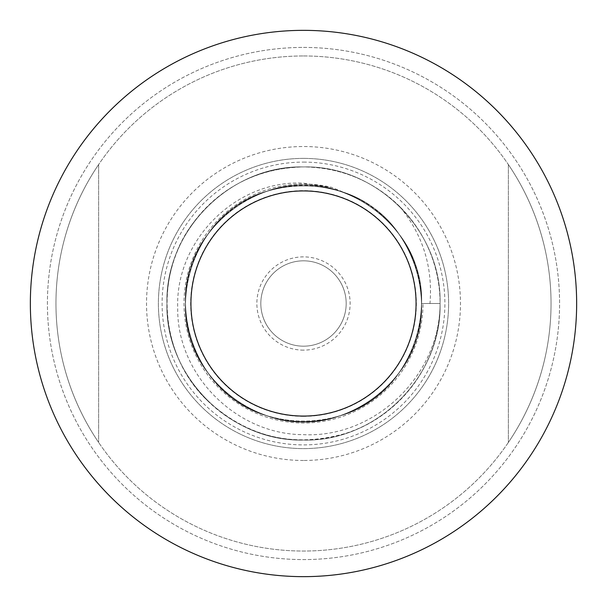 <?xml version="1.0" encoding="UTF-8"?>
<svg xmlns="http://www.w3.org/2000/svg" width="607" height="607" viewBox="0 0 607 607"><rect width="100%" height="100%" fill="white"/><g stroke="black" fill="none" stroke-linecap="round" stroke-linejoin="round"><path stroke-width="0.46" stroke-dasharray="3.04 2.28" d="M303.5 158.389A145.111 145.111 0 0 1 448.611 303.5A145.111 145.111 0 0 1 303.5 448.611A145.111 145.111 0 0 1 158.389 303.5A145.111 145.111 0 0 1 303.5 158.389A145.111 145.111 0 0 1 448.611 303.5A145.111 145.111 0 0 1 303.5 448.611A145.111 145.111 0 0 1 158.389 303.5A145.111 145.111 0 0 1 303.5 158.389M303.5 162.099A141.401 141.401 0 0 1 444.901 303.5A141.401 141.401 0 0 1 303.5 444.901A141.401 141.401 0 0 1 162.099 303.5A141.401 141.401 0 0 1 303.5 162.099M303.5 460.478A156.978 156.978 0 0 1 146.522 303.5A156.978 156.978 0 0 1 303.5 146.522A156.978 156.978 0 0 1 460.478 303.5A156.978 156.978 0 0 1 303.5 460.478M303.5 55.958A247.542 247.542 0 0 1 551.042 303.5A247.542 247.542 0 0 1 303.5 551.042A247.542 247.542 0 0 1 55.958 303.5A247.542 247.542 0 0 1 303.5 55.958A247.542 247.542 0 0 1 551.042 303.5A247.542 247.542 0 0 1 303.5 551.042A247.542 247.542 0 0 1 55.958 303.5A247.542 247.542 0 0 1 303.5 55.958M303.5 47.422A256.078 256.078 0 0 1 559.578 303.5A256.078 256.078 0 0 1 303.5 559.578A256.078 256.078 0 0 1 47.422 303.5A256.078 256.078 0 0 1 303.5 47.422A256.078 256.078 0 0 1 559.578 303.5A256.078 256.078 0 0 1 303.5 559.578A256.078 256.078 0 0 1 47.422 303.5A256.078 256.078 0 0 1 303.5 47.422M303.5 30.35A273.15 273.15 0 0 1 576.65 303.5A273.15 273.15 0 0 1 303.5 576.65A273.15 273.15 0 0 1 30.35 303.5A273.15 273.15 0 0 1 303.5 30.35M303.5 416.349A112.849 112.849 0 0 1 190.651 303.5A112.849 112.849 0 0 1 303.5 190.651A112.849 112.849 0 0 1 416.349 303.5A112.849 112.849 0 0 1 303.5 416.349M303.5 346.18A42.68 42.68 0 0 1 260.82 303.5A42.68 42.68 0 0 1 303.5 260.82A42.68 42.68 0 0 1 346.18 303.5A42.68 42.68 0 0 1 303.5 346.18A42.68 42.68 0 0 1 260.82 303.5A42.68 42.68 0 0 1 303.5 260.82A42.68 42.68 0 0 1 346.18 303.5A42.68 42.68 0 0 1 303.5 346.18M303.5 350.125A46.625 46.625 0 0 1 256.875 303.5A46.625 46.625 0 0 1 303.5 256.875A46.625 46.625 0 0 1 350.125 303.5A46.625 46.625 0 0 1 303.5 350.125M399.884 206.737C372.903 180.674 340.777 167.403 303.5 166.925C230.501 165.021 165.066 230.546 166.925 303.5C165.066 376.454 230.501 441.979 303.5 440.075C376.499 441.979 441.934 376.454 440.075 303.5A136.575 136.575 0 0 1 303.5 440.075C376.499 441.979 441.934 376.454 440.075 303.5C441.934 230.546 376.499 165.021 303.5 166.925A136.575 136.575 0 0 1 440.075 303.5C441.934 230.546 376.499 165.021 303.5 166.925C257.679 168.056 220.849 186.819 193.011 223.224C153.45 275.244 160.051 355.368 207.116 400.263A136.575 136.575 0 0 1 303.5 166.925C230.501 165.021 165.066 230.546 166.925 303.5C165.066 376.454 230.501 441.979 303.5 440.075C376.499 441.979 441.934 376.454 440.075 303.5C441.934 230.546 376.499 165.021 303.5 166.925C230.501 165.021 165.066 230.546 166.925 303.5C165.066 376.454 230.501 441.979 303.5 440.075C376.499 441.979 441.934 376.454 440.075 303.5C441.934 230.546 376.499 165.021 303.5 166.925C230.501 165.021 165.066 230.546 166.925 303.5C165.066 376.454 230.501 441.979 303.5 440.075C376.499 441.979 441.934 376.454 440.075 303.5C441.934 230.546 376.499 165.021 303.5 166.925C230.501 165.021 165.066 230.546 166.925 303.5C165.066 376.454 230.501 441.979 303.5 440.075C376.499 441.979 441.934 376.454 440.075 303.5C441.934 230.546 376.499 165.021 303.5 166.925C230.501 165.021 165.066 230.546 166.925 303.5C165.066 376.454 230.501 441.979 303.5 440.075C376.499 441.979 441.934 376.454 440.075 303.5C441.934 230.546 376.499 165.021 303.5 166.925C230.501 165.021 165.066 230.546 166.925 303.5C165.066 376.454 230.501 441.979 303.5 440.075C376.499 441.979 441.934 376.454 440.075 303.5C441.934 230.546 376.499 165.021 303.5 166.925C230.501 165.021 165.066 230.546 166.925 303.5C165.066 376.454 230.501 441.979 303.5 440.075C376.499 441.979 441.934 376.454 440.075 303.5C441.934 230.546 376.499 165.021 303.5 166.925C230.501 165.021 165.066 230.546 166.925 303.5C165.066 376.454 230.501 441.979 303.5 440.075C376.499 441.979 441.934 376.454 440.075 303.5C441.934 230.546 376.499 165.021 303.5 166.925C230.501 165.021 165.066 230.546 166.925 303.5C165.066 376.454 230.501 441.979 303.5 440.075C376.499 441.979 441.934 376.454 440.075 303.5C441.934 230.546 376.499 165.021 303.5 166.925C230.501 165.021 165.066 230.546 166.925 303.5C165.066 376.454 230.501 441.979 303.5 440.075C376.499 441.979 441.934 376.454 440.075 303.5C441.934 230.546 376.499 165.021 303.5 166.925C230.501 165.021 165.066 230.546 166.925 303.5C165.066 376.454 230.501 441.979 303.5 440.075C376.499 441.979 441.934 376.454 440.075 303.5C441.934 230.546 376.499 165.021 303.5 166.925C230.501 165.021 165.066 230.546 166.925 303.5C165.066 376.454 230.501 441.979 303.5 440.075C376.499 441.979 441.934 376.454 440.075 303.5C441.934 230.546 376.499 165.021 303.5 166.925C230.501 165.021 165.066 230.546 166.925 303.5C165.066 376.454 230.501 441.979 303.5 440.075C376.499 441.979 441.934 376.454 440.075 303.5C441.934 230.546 376.499 165.021 303.5 166.925C230.501 165.021 165.066 230.546 166.925 303.5C165.066 376.454 230.501 441.979 303.5 440.075C376.499 441.979 441.934 376.454 440.075 303.5C441.934 230.546 376.499 165.021 303.5 166.925C230.501 165.021 165.066 230.546 166.925 303.5C165.066 376.454 230.501 441.979 303.5 440.075A136.575 136.575 0 0 1 207.116 400.263C247.231 437.26 293.424 448.3 345.702 433.39C400.825 416.394 440.948 361.173 440.075 303.5L421.592 303.5C419.24 252.451 395.005 216.107 348.881 194.475L332.067 187.464L303.5 183.162C235.971 179.528 175.332 240.66 177.707 307.795C176.637 375.065 236.464 434.604 303.5 434.665C374.967 438.163 440.075 375.422 440.075 303.5A136.575 136.575 0 0 0 399.884 206.737C422.889 234.886 432.92 267.141 429.976 303.5L423.003 303.5A119.503 119.503 0 0 1 303.5 423.003A119.503 119.503 0 0 1 183.997 303.5A119.503 119.503 0 0 1 332.067 187.464M508.363 164.543A247.542 247.542 0 0 1 508.363 442.457A247.542 247.542 0 0 0 508.363 164.543L508.363 442.457L508.363 164.543M98.638 164.543A247.542 247.542 0 0 0 98.638 442.457A247.542 247.542 0 0 1 98.638 164.543L98.638 442.457L98.638 164.543M423.003 303.5L429.976 303.5M348.881 194.475C300.374 173.207 238.399 190.446 207.958 234.09C160.195 294.812 192.669 394.762 267.004 415.818C339.525 442.48 424.543 380.703 421.592 303.5C424.543 226.297 339.525 164.52 267.004 191.182C219.339 205.879 184.649 253.627 185.408 303.5C182.457 380.703 267.475 442.48 339.996 415.818C414.331 394.762 446.805 294.812 399.042 234.09C356.043 169.892 250.957 169.892 207.958 234.09C160.195 294.812 192.669 394.762 267.004 415.818C314.206 431.941 370.338 413.701 399.042 372.91C446.805 312.188 414.331 212.238 339.996 191.182C267.475 164.52 182.457 226.297 185.408 303.5C184.649 353.373 219.339 401.121 267.004 415.818C339.525 442.48 424.543 380.703 421.592 303.5C424.543 226.297 339.525 164.52 267.004 191.182C192.669 212.238 160.195 312.188 207.958 372.91C236.662 413.701 292.794 431.941 339.996 415.818C414.331 394.762 446.805 294.812 399.042 234.09C356.043 169.892 250.957 169.892 207.958 234.09C160.195 294.812 192.669 394.762 267.004 415.818C314.206 431.941 370.338 413.701 399.042 372.91C446.805 312.188 414.331 212.238 339.996 191.182C267.475 164.52 182.457 226.297 185.408 303.5C182.457 380.703 267.475 442.48 339.996 415.818C387.661 401.121 422.351 353.373 421.592 303.5C424.543 226.297 339.525 164.52 267.004 191.182C192.669 212.238 160.195 312.188 207.958 372.91C250.957 437.108 356.043 437.108 399.042 372.91C428.967 333.008 428.967 273.992 399.042 234.09C356.043 169.892 250.957 169.892 207.958 234.09C160.195 294.812 192.669 394.762 267.004 415.818C339.525 442.48 424.543 380.703 421.592 303.5C422.351 253.627 387.661 205.879 339.996 191.182C267.475 164.52 182.457 226.297 185.408 303.5C182.457 380.703 267.475 442.48 339.996 415.818C414.331 394.762 446.805 294.812 399.042 234.09C356.043 169.892 250.957 169.892 207.958 234.09C160.195 294.812 192.669 394.762 267.004 415.818C339.525 442.48 424.543 380.703 421.592 303.5C424.543 226.297 339.525 164.52 267.004 191.182C219.339 205.879 184.649 253.627 185.408 303.5C182.457 380.703 267.475 442.48 339.996 415.818C414.331 394.762 446.805 294.812 399.042 234.09C356.043 169.892 250.957 169.892 207.958 234.09C178.033 273.992 178.033 333.008 207.958 372.91C250.957 437.108 356.043 437.108 399.042 372.91C446.805 312.188 414.331 212.238 339.996 191.182C267.475 164.52 182.457 226.297 185.408 303.5C184.649 353.373 219.339 401.121 267.004 415.818C339.525 442.48 424.543 380.703 421.592 303.5C424.543 226.297 339.525 164.52 267.004 191.182C192.669 212.238 160.195 312.188 207.958 372.91C236.662 413.701 292.794 431.941 339.996 415.818C414.331 394.762 446.805 294.812 399.042 234.09C356.043 169.892 250.957 169.892 207.958 234.09C160.195 294.812 192.669 394.762 267.004 415.818C314.206 431.941 370.338 413.701 399.042 372.91C446.805 312.188 414.331 212.238 339.996 191.182C267.475 164.52 182.457 226.297 185.408 303.5C182.457 380.703 267.475 442.48 339.996 415.818C414.331 394.762 446.805 294.812 399.042 234.09C356.043 169.892 250.957 169.892 207.958 234.09C160.195 294.812 192.669 394.762 267.004 415.818C339.525 442.48 424.543 380.703 421.592 303.5L440.075 303.5"/><path stroke-width="0.91" d="M303.5 30.35A273.15 273.15 0 0 1 576.65 303.5A273.15 273.15 0 0 1 303.5 576.65A273.15 273.15 0 0 1 30.35 303.5A273.15 273.15 0 0 1 303.5 30.35M303.5 416.068A112.568 112.568 0 0 1 190.932 303.5A112.568 112.568 0 0 1 303.5 190.932A112.568 112.568 0 0 1 416.068 303.5A112.568 112.568 0 0 1 303.5 416.068"/></g></svg>
